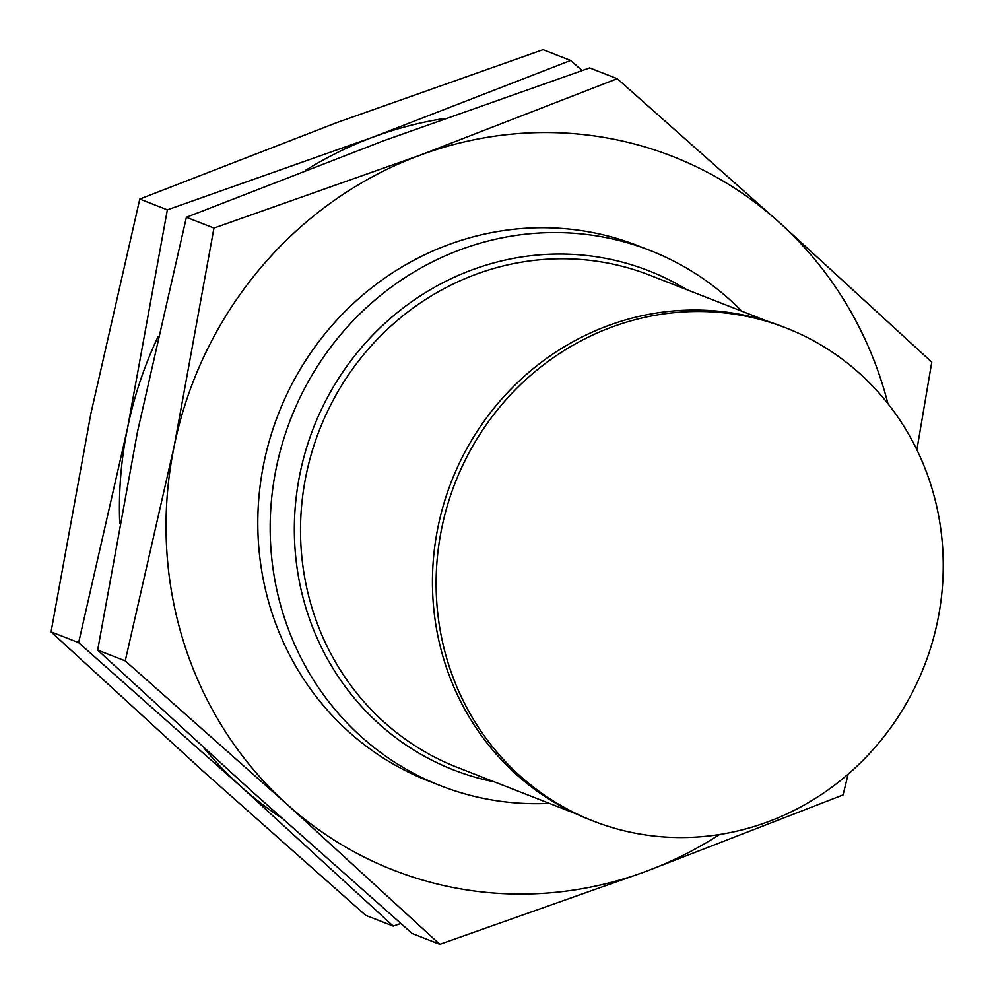 <?xml version="1.0" encoding="UTF-8"?>
<svg xmlns="http://www.w3.org/2000/svg" width="994" height="994" viewBox="0 0 994 994"><rect width="100%" height="100%" fill="white"/><g stroke="black" fill="none" stroke-linecap="round" stroke-linejoin="round"><path stroke-width="1.49" d="M741.785 311.172A287.39 273.375 111.4 0 0 670.776 259.608A287.39 273.375 111.4 0 0 650.101 250.463A287.39 273.375 111.4 0 0 295.392 407.602A287.39 273.375 111.4 0 0 420.127 776.649A287.39 273.375 111.4 0 0 440.789 785.782A287.39 273.375 111.4 0 0 549.347 803.363M786.068 327.97L782.402 326.541A264.715 251.805 111.4 0 0 455.674 471.268A264.715 251.805 111.4 0 0 570.568 811.203A264.715 251.805 111.4 0 0 589.604 819.628L593.281 821.056A264.715 251.805 -68.6 0 1 574.234 812.645A264.715 251.805 -68.6 0 1 459.34 472.709A264.715 251.805 -68.6 0 1 786.068 327.97A264.715 251.805 -68.6 0 1 805.115 336.394A264.715 251.805 -68.6 0 1 920.009 676.33A264.715 251.805 -68.6 0 1 593.281 821.056M434.639 783.284A287.39 273.375 -68.6 0 1 278.469 413.74A287.39 273.375 -68.6 0 1 643.876 248.127M719.482 834.538A383.187 364.5 -68.6 0 1 645.988 871.403A383.187 364.5 -68.6 0 1 287.08 804.37A383.187 364.5 -68.6 0 1 174.174 446.256A383.187 364.5 -68.6 0 1 420.151 155.176A383.187 364.5 -68.6 0 1 779.06 222.209A383.187 364.5 -68.6 0 1 887.94 403.676M916.866 449.797L931.763 362.139L779.06 222.209L617.224 78.7L420.151 155.176L213.958 228.073L174.174 446.256L125.244 660.873L287.08 804.37L439.795 944.3L645.988 871.403L843.049 794.939L848.168 774.14M125.244 660.873L97.673 650.088L250.389 790.019L412.224 933.515L439.795 944.3M617.224 78.7L589.653 67.927L383.46 140.825L186.387 217.288L213.958 228.073M97.673 650.088L137.47 431.905L186.387 217.288M305.903 170.111A383.187 364.5 -68.6 0 1 373.545 136.948A383.187 364.5 -68.6 0 1 444.778 118.448M119.715 523.006A383.187 364.5 -68.6 0 1 127.567 428.029A383.187 364.5 -68.6 0 1 157.971 336.879M281.464 817.925A383.187 364.5 -68.6 0 1 240.473 786.142A383.187 364.5 -68.6 0 1 204.031 748.035M582.062 70.499L570.618 60.485L373.545 136.948L167.352 209.846L127.567 428.029L78.638 642.646L240.473 786.142L393.189 926.073L400.768 923.501M78.638 642.646L51.067 631.861L203.782 771.791L365.618 915.3L393.189 926.073M570.618 60.485L543.047 49.7L336.854 122.597L139.794 199.061L167.352 209.846M51.067 631.861L90.864 413.678L139.794 199.061M494.329 781.856A267.982 254.911 -68.6 0 1 434.167 761.367A267.982 254.911 -68.6 0 1 322.491 407.18A267.982 254.911 -68.6 0 1 667.881 279.239A267.982 254.911 -68.6 0 1 686.779 289.664M768.126 321.472L649.84 275.226A264.242 251.358 111.4 0 0 323.696 419.704A264.242 251.358 111.4 0 0 438.391 759.018A264.242 251.358 111.4 0 0 457.402 767.418L575.675 813.664M428.414 780.949L440.789 785.782M637.726 245.63L650.101 250.463"/></g></svg>
